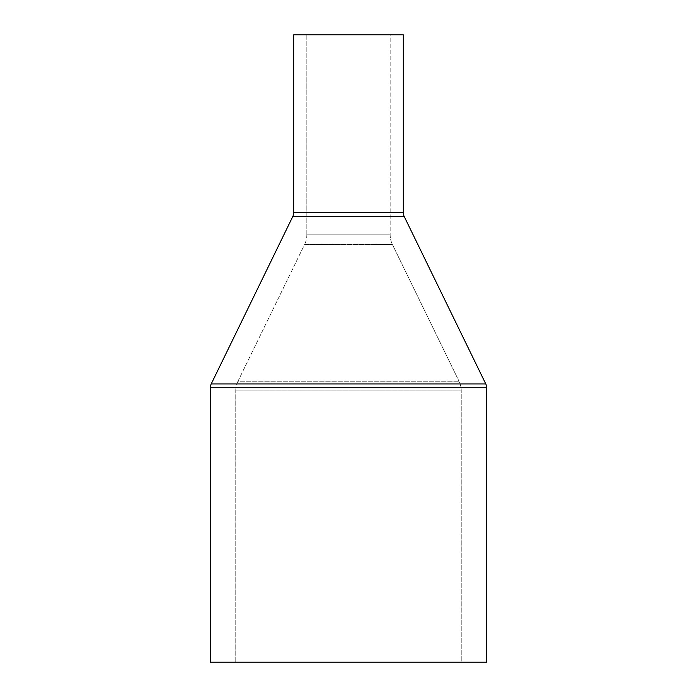 <?xml version="1.0" encoding="UTF-8"?>
<svg xmlns="http://www.w3.org/2000/svg" width="697" height="697" viewBox="0 0 697 697"><rect width="100%" height="100%" fill="white"/><g stroke="black" fill="none" stroke-linecap="round" stroke-linejoin="round"><path stroke-width="0.52" stroke-dasharray="3.48 2.61" d="M235.76 390.843A21.929 21.929 0 0 1 237.973 381.242L459.027 381.242A21.929 21.929 0 0 1 461.24 390.843L235.76 390.843L461.24 390.843L461.24 662.15L235.76 662.15L235.76 390.843L235.76 662.15L461.24 662.15L461.24 390.843L235.76 390.843L461.24 390.843A21.929 21.929 0 0 0 459.027 381.242L237.973 381.242L304.606 244.464L392.394 244.464L459.027 381.242L392.394 244.464L304.606 244.464A21.929 21.929 0 0 0 306.828 234.863L390.172 234.863A21.929 21.929 0 0 0 392.394 244.464A21.929 21.929 0 0 1 390.172 234.863L306.828 234.863L306.828 34.85L390.172 34.85L390.172 234.863L390.172 34.85L293.664 34.85L403.336 34.85L306.828 34.85L390.172 34.85L306.828 34.85L306.828 234.863L390.172 234.863L306.828 234.863A21.929 21.929 0 0 1 304.606 244.464L392.394 244.464L304.606 244.464L237.973 381.242L459.027 381.242L237.973 381.242A21.929 21.929 0 0 0 235.76 390.843M292.784 216.523L404.216 216.523L292.784 216.523M403.336 212.681L293.664 212.681L403.336 212.681M210.32 662.15L486.68 662.15L210.32 662.15M235.76 662.15L461.24 662.15L235.76 662.15M210.32 387.811L486.68 387.811L210.32 387.811M211.208 383.969L485.792 383.969L211.208 383.969"/><path stroke-width="1.05" d="M293.664 34.85L293.664 212.681L403.336 212.681L403.336 34.85L293.664 34.85L403.336 34.85L403.336 212.681A8.773 8.773 0 0 0 404.216 216.523A8.773 8.773 0 0 1 403.336 212.681L293.664 212.681A8.773 8.773 0 0 1 292.784 216.523L211.208 383.969L485.792 383.969L404.216 216.523L292.784 216.523A8.773 8.773 0 0 0 293.664 212.681L293.664 34.85M210.32 387.811L486.68 387.811A8.773 8.773 0 0 0 485.792 383.969L211.208 383.969A8.773 8.773 0 0 0 210.32 387.811L210.32 662.15L486.68 662.15L486.68 387.811L210.32 387.811A8.773 8.773 0 0 1 211.208 383.969L292.784 216.523L404.216 216.523L485.792 383.969A8.773 8.773 0 0 1 486.68 387.811L486.68 662.15L210.32 662.15L210.32 387.811"/></g></svg>
